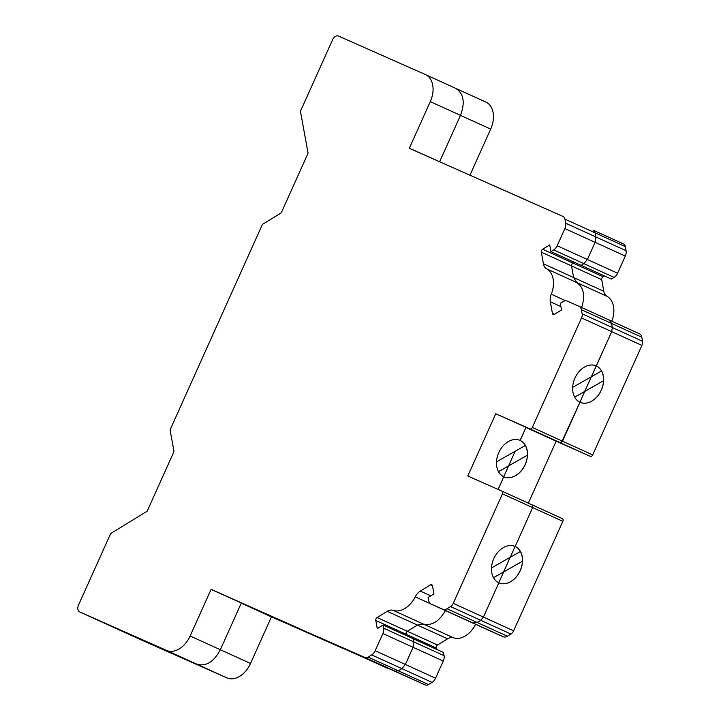 <?xml version="1.0" encoding="UTF-8"?>
<svg xmlns="http://www.w3.org/2000/svg" width="721" height="721" viewBox="0 0 721 721"><rect width="100%" height="100%" fill="white"/><g stroke="black" fill="none" stroke-linecap="round" stroke-linejoin="round"><path stroke-width="1.08" d="M550.934 251.602L553.683 249.917L614.076 277.387L611.327 279.072L581.126 265.337L583.875 263.652L581.126 265.337L550.934 251.602L549.717 244.906L542.634 249.25A2.271 1.559 -65.5 0 0 541.561 250.529A2.271 1.559 -65.5 0 0 541.318 252.179L543.427 263.814A11.374 7.787 -65.5 0 0 546.662 268.87L576.854 282.596L573.628 277.549L571.51 265.914L571.753 264.265L574.159 262.165L572.835 262.976L603.026 276.711L604.351 275.9M430.437 584.866L432.456 585.785A2.271 1.559 -65.5 0 0 431.726 584.713A2.271 1.559 -65.5 0 0 430.437 584.866L420.307 591.076A11.374 7.787 -65.5 0 0 415.233 596.844A22.748 15.574 -65.5 0 1 393.188 610.354A11.374 7.787 -65.5 0 0 387.249 611.336L377.119 617.546A2.271 1.559 -65.5 0 0 376.038 618.825A2.271 1.559 -65.5 0 0 375.794 620.475L405.995 634.21L406.238 632.56L407.311 631.272L417.441 625.071L423.389 624.089C431.888 625.918 439.233 621.421 445.425 610.579C439.233 621.421 431.888 625.918 423.389 624.089L453.581 637.815A22.748 15.574 -65.5 0 0 475.617 624.323M388.259 668.529L298.341 628.243L364.925 657.48A5.687 3.893 -65.5 0 0 368.125 657.083L371.675 654.902A7.39 5.065 -65.5 0 0 375.172 650.73L382.896 633.561A7.39 5.065 -65.5 0 0 383.68 628.198L383.103 625.035L443.496 652.505L444.073 655.659A7.39 5.065 -65.5 0 1 443.28 661.031L435.565 678.2A7.39 5.065 -65.5 0 1 432.068 682.372L428.517 684.544A5.687 3.893 -65.5 0 1 425.309 684.95L358.067 654.794L395.117 671.215L398.316 670.809L401.876 668.637L405.373 664.465L413.088 647.296L413.872 641.924L413.304 638.77L413.872 641.924L444.073 655.659M553.683 249.917A7.39 5.065 -65.5 0 0 557.18 245.753L564.894 228.584A7.39 5.065 -65.5 0 0 565.688 223.213L564.94 219.13A5.687 3.893 -65.5 0 0 563.137 216.507A5.687 3.893 -65.5 0 0 563.11 216.498L409.303 148.31L430.293 101.616L460.485 115.351L439.639 161.729L460.485 115.351C465.306 102.373 463.666 93.351 455.573 88.286L425.471 74.596A22.748 15.574 -65.5 0 0 425.372 74.551L338.519 36.05A5.687 3.893 -65.5 0 0 332.633 39.664L300.837 110.394A2.271 1.559 -65.5 0 0 300.594 112.052L308.065 153.203L281.641 212.01A2.271 1.559 114.5 0 1 280.568 213.29L263.093 223.997A2.271 1.559 -65.5 0 0 262.02 225.276L170.453 429.013A2.271 1.559 -65.5 0 0 170.21 430.662L173.86 450.724A2.271 1.559 114.5 0 1 173.617 452.382L147.183 511.18L111.349 533.143A2.271 1.559 -65.5 0 0 110.277 534.423L78.481 605.162A5.687 3.893 -65.5 0 0 79.689 611.922A5.687 3.893 -65.5 0 0 79.716 611.931L166.569 650.432A22.748 15.574 -65.5 0 0 190.128 635.994L211.073 589.399L275.792 618.447L211.118 589.3L298.341 628.243M520.012 440.387A19.909 14.51 -66.1 0 1 520.066 440.405L520.138 440.441A19.909 14.51 -66.1 0 1 525.221 464.54A19.909 14.51 -66.1 0 1 503.907 476.797A19.909 14.51 -66.1 0 1 503.817 476.761L498.121 489.442L503.817 476.761A19.909 14.51 -66.1 0 1 498.743 452.653A19.909 14.51 -66.1 0 1 520.048 440.396A19.909 14.51 -66.1 0 1 520.138 440.441L525.97 427.472L560.136 442.622L562.497 441.18L579.981 402.264A19.909 14.51 -66.1 0 1 574.907 378.165A19.909 14.51 -66.1 0 1 596.213 365.907A19.909 14.51 -66.1 0 1 596.303 365.953L611.714 331.66L612.318 327.532L611.579 323.45L609.191 320.025L639.392 333.76A7.39 5.065 -65.5 0 1 639.419 333.769L579.026 306.299A7.39 5.065 -65.5 0 0 578.999 306.29L567.22 301.063A7.39 5.065 -65.5 0 0 563.056 301.594L560.307 303.28L561.524 309.976L554.449 314.311A2.271 1.559 -65.5 0 1 553.151 314.473A2.271 1.559 -65.5 0 1 552.43 313.419L554.422 314.329M432.456 585.758L433.925 593.897L428.094 597.466L428.671 600.629A7.39 5.065 -65.5 0 0 431.023 604.036A7.39 5.065 -65.5 0 0 431.05 604.054L442.829 609.272A7.39 5.065 -65.5 0 0 446.993 608.749L450.544 606.568A5.687 3.893 -65.5 0 0 453.239 603.36L502.456 493.849A2.271 1.559 -65.5 0 0 501.978 491.145A2.271 1.559 -65.5 0 0 501.969 491.145L467.794 475.995L495.769 413.737L590.337 456.357A2.271 1.559 -65.5 0 0 592.689 454.906L641.906 345.395A5.687 3.893 -65.5 0 0 642.519 341.267L641.771 337.185A7.39 5.065 -65.5 0 0 639.419 333.769M461.188 617.762L473.03 623.007L477.185 622.484L480.745 620.303L483.43 617.095L498.842 582.811A19.909 14.51 -66.1 0 1 493.768 558.703A19.909 14.51 -66.1 0 1 515.073 546.455A19.909 14.51 -66.1 0 1 515.164 546.491L532.648 507.584L532.17 504.88L501.987 491.154L562.353 518.606A2.271 1.559 -65.5 0 1 562.362 518.615L532.17 504.88L532.891 505.935M383.103 625.035L377.272 628.613L375.794 620.475M436.43 649.288L436.187 647.945L405.995 634.21L406.238 635.562L406.238 632.56L407.311 631.272L417.441 625.071L423.389 624.089L393.188 610.354M515.037 546.437A19.909 14.51 -66.1 0 1 515.091 546.464L510.234 557.288L515.091 546.464A19.909 14.51 -66.1 0 1 520.391 551.502L491.506 567.932M495.769 413.737L529.944 428.887A2.271 1.559 -65.5 0 0 532.305 427.445L581.523 317.925A5.687 3.893 -65.5 0 0 582.126 313.797L581.387 309.715A7.39 5.065 -65.5 0 0 579.026 306.299M596.177 365.889A19.909 14.51 -66.1 0 1 596.231 365.917L611.714 331.66L612.318 327.532L611.579 323.45L609.191 320.025L579.062 306.317M561.425 442.46L579.981 402.264A19.909 14.51 -66.1 0 0 580.081 402.309A19.909 14.51 -66.1 0 0 601.386 390.052A19.909 14.51 -66.1 0 0 596.303 365.953L591.373 376.741L596.231 365.917A19.909 14.51 -66.1 0 1 601.539 370.964L572.645 387.384M611.814 321.215A22.748 15.574 -65.5 0 0 607.046 296.331L576.854 282.596C583.911 287.652 585.443 296.097 581.45 307.921C585.434 296.097 583.902 287.661 576.854 282.596L573.628 277.549L571.51 265.914L571.753 264.265L572.835 262.976L542.634 249.25M552.43 313.419L550.321 301.793A11.374 7.787 -65.5 0 1 551.259 294.186A22.748 15.574 -65.5 0 0 546.662 268.87M557.18 245.753L587.381 259.488L583.875 263.652L587.381 259.488L595.095 242.319L595.879 236.948L595.14 232.865L593.302 230.233L595.14 232.865L625.332 246.6A5.687 3.893 -65.5 0 0 623.521 243.977A5.687 3.893 -65.5 0 0 623.503 243.959L593.356 230.251M430.293 101.616A22.748 15.574 -65.5 0 0 425.471 74.596M140.054 639.374A5.687 3.893 -65.5 0 0 140.081 639.383L109.907 625.657L196.761 664.167C205.963 666.772 213.822 661.95 220.329 649.729L241.265 603.135L270.096 615.599M259.181 610.885L211.118 589.3M259.236 610.786L298.386 628.144M447.642 165.307L409.348 148.211M536.92 204.881L526.06 200.068M526.105 199.969L502.645 189.686M309.931 633.516L320.746 638.436M498.49 471.66L508.611 465.901L498.472 471.633M525.348 445.461A19.909 14.51 -66.1 0 1 527.375 455.203L508.575 465.892L515.145 451.265L508.575 465.892L527.412 455.212A19.909 14.51 -66.1 0 1 503.871 476.779M528.331 503.132L556.161 441.207L525.97 427.472L520.066 440.405A19.909 14.51 -66.1 0 1 525.366 445.452L496.481 461.873M503.745 476.725L508.611 465.901L503.745 476.725M574.655 397.172L584.776 391.413L574.637 397.136M601.512 370.973A19.909 14.51 -66.1 0 1 603.54 380.706L584.74 391.395L591.31 376.768L584.776 391.413L603.576 380.724A19.909 14.51 -66.1 0 1 580.044 402.291M493.515 577.71L503.637 571.96L493.497 577.683M520.373 551.52A19.909 14.51 -66.1 0 1 522.401 561.253L503.6 571.942L510.171 557.315L503.637 571.96L522.437 561.271A19.909 14.51 -66.1 0 1 498.896 582.838M579.909 402.237L584.776 391.413L579.909 402.237M498.77 582.775L503.637 571.96L498.77 582.775M491.38 631.488A7.39 5.065 -65.5 0 0 491.416 631.506L461.215 617.771L473.03 623.007L477.185 622.484L480.745 620.303L483.43 617.095L498.842 582.811A19.909 14.51 -66.1 0 0 498.932 582.856A19.909 14.51 -66.1 0 0 520.247 570.599A19.909 14.51 -66.1 0 0 515.164 546.491L532.648 507.584L562.849 521.319A2.271 1.559 -65.5 0 0 562.362 518.615M607.046 296.331A11.374 7.787 114.5 0 1 603.819 291.284L601.711 279.649A2.271 1.559 114.5 0 1 601.954 278A2.271 1.559 114.5 0 1 603.026 276.711M436.187 647.945A2.271 1.559 114.5 0 1 436.43 646.295A2.271 1.559 114.5 0 1 437.512 645.007L447.633 638.806A11.374 7.787 114.5 0 1 453.581 637.815M288.121 624.134L343.124 648.512M388.213 668.628L358.067 654.794L395.117 671.215L398.316 670.809L401.876 668.637L405.373 664.465L413.088 647.296L413.872 641.924L383.68 628.198M469.957 175.203L490.677 129.086A22.748 15.574 -65.5 0 0 485.864 102.067A22.748 15.574 -65.5 0 0 485.765 102.022L455.762 88.377M491.416 631.506A7.39 5.065 -65.5 0 0 491.443 631.515L503.222 636.742A7.39 5.065 -65.5 0 0 507.386 636.219L510.937 634.038A5.687 3.893 -65.5 0 0 513.631 630.83L562.849 521.319M614.076 277.387A7.39 5.065 -65.5 0 0 617.573 273.223L625.287 256.054A7.39 5.065 -65.5 0 0 626.071 250.683L625.332 246.6M617.573 273.223L587.381 259.488L595.095 242.319L595.879 236.948L595.14 232.865L564.94 219.13M490.677 129.086L460.485 115.351C465.306 102.373 463.666 93.351 455.573 88.286L425.561 74.642M79.689 611.922L140.099 639.392A5.687 3.893 -65.5 0 0 140.099 639.392L226.953 677.902A22.748 15.574 -65.5 0 0 250.52 663.455L271.457 616.87L292.402 625.999M556.161 441.207L590.337 456.357M79.716 611.931L196.761 664.167C205.963 666.772 213.822 661.959 220.329 649.729L241.265 603.135L271.457 616.87M541.318 252.179L601.711 279.649M364.925 657.48L425.309 684.95M453.239 603.36L513.631 630.83M502.456 493.849L532.648 507.584M368.125 657.083L428.517 684.544M371.675 654.902L432.068 682.372M375.172 650.73L435.565 678.2M382.896 633.561L443.28 661.031M415.233 596.844L430.77 603.91M420.307 591.076L430.77 595.834M431.05 604.054L491.443 631.515M442.829 609.272L503.222 636.742M446.993 608.749L507.386 636.219M450.544 606.568L510.937 634.038M532.305 427.445L592.689 454.906M581.523 317.925L641.906 345.395M529.944 428.887L560.136 442.622M582.126 313.797L642.519 341.267M581.387 309.715L641.771 337.185M551.259 294.186L565.715 300.765M550.321 301.793L560.92 306.605M543.427 263.814L603.819 291.284M564.894 228.584L625.287 256.054M565.688 223.213L626.071 250.683M623.521 243.977L593.302 230.233M166.569 650.432L226.953 677.902M190.128 635.994L250.52 663.455M377.119 617.546L437.512 645.007M387.249 611.336L447.633 638.806M461.215 617.771L431.023 604.036M485.864 102.067L455.663 88.332"/></g></svg>
